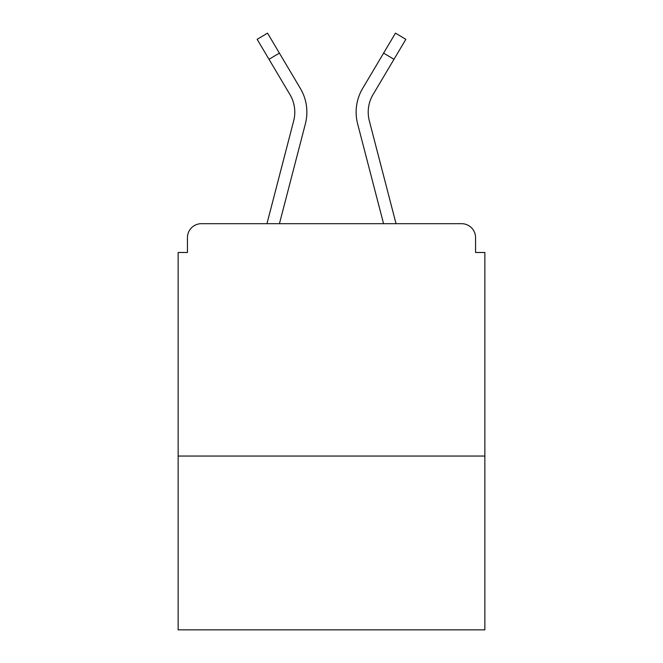 <?xml version="1.0" encoding="UTF-8"?>
<svg xmlns="http://www.w3.org/2000/svg" width="663" height="663" viewBox="0 0 663 663"><rect width="100%" height="100%" fill="white"/><g stroke="black" fill="none" stroke-linecap="round" stroke-linejoin="round"><path stroke-width="0.99" d="M484.86 456.045L484.86 252.495L475.562 252.495L475.562 237.627A13.94 13.94 0 0 0 461.622 223.688L201.378 223.688A13.94 13.94 0 0 0 187.438 237.627L187.438 252.495L178.14 252.495L178.14 629.85L484.86 629.85L484.86 456.045L178.14 456.045M187.438 237.627L187.438 252.495M461.622 223.688L403.999 223.688M259.001 223.688L201.378 223.688M475.562 252.495L475.562 237.627M266.957 223.688L293.684 120.799A34.393 34.393 0 0 0 289.963 94.594L257.145 39.316L267.537 33.15L300.356 88.428A46.468 46.468 0 0 1 305.378 123.84L279.438 223.688M300.356 88.428L279.396 53.131L300.356 88.428L279.396 53.131L300.356 88.428L279.396 53.131L269.012 59.297M373.75 185.905L357.622 123.84A46.468 46.468 0 0 1 362.644 88.428L395.463 33.15L405.855 39.316L393.988 59.297L383.604 53.131L366.995 81.101M289.963 94.594L290.353 95.265L289.963 94.594M305.378 123.84L289.25 185.905M396.043 223.688L369.316 120.799A34.393 34.393 0 0 1 373.037 94.594L393.988 59.297M357.622 123.84L383.562 223.688"/></g></svg>
